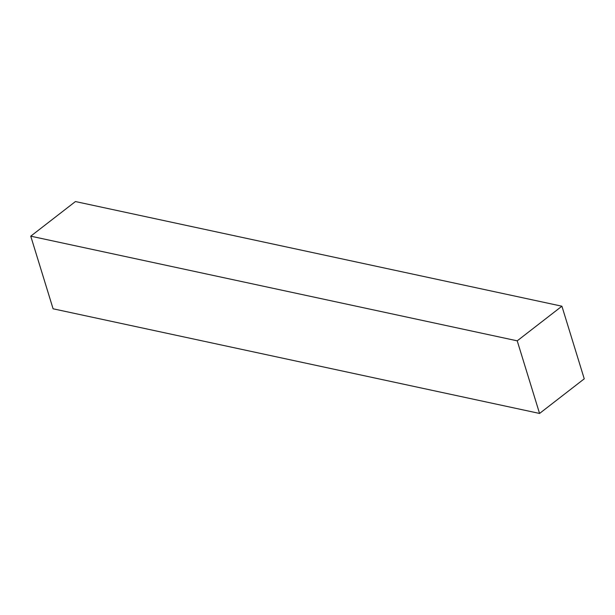 <?xml version="1.0" encoding="UTF-8"?>
<svg xmlns="http://www.w3.org/2000/svg" width="615" height="615" viewBox="0 0 615 615"><rect width="100%" height="100%" fill="white"/><g stroke="black" fill="none" stroke-linecap="round" stroke-linejoin="round"><path stroke-width="0.92" d="M561.91 306.209L75.437 201.551L30.75 236.175L53.09 308.792L539.563 413.449L584.25 378.825L561.91 306.209L517.223 340.833L30.75 236.175M517.223 340.833L539.563 413.449"/></g></svg>
